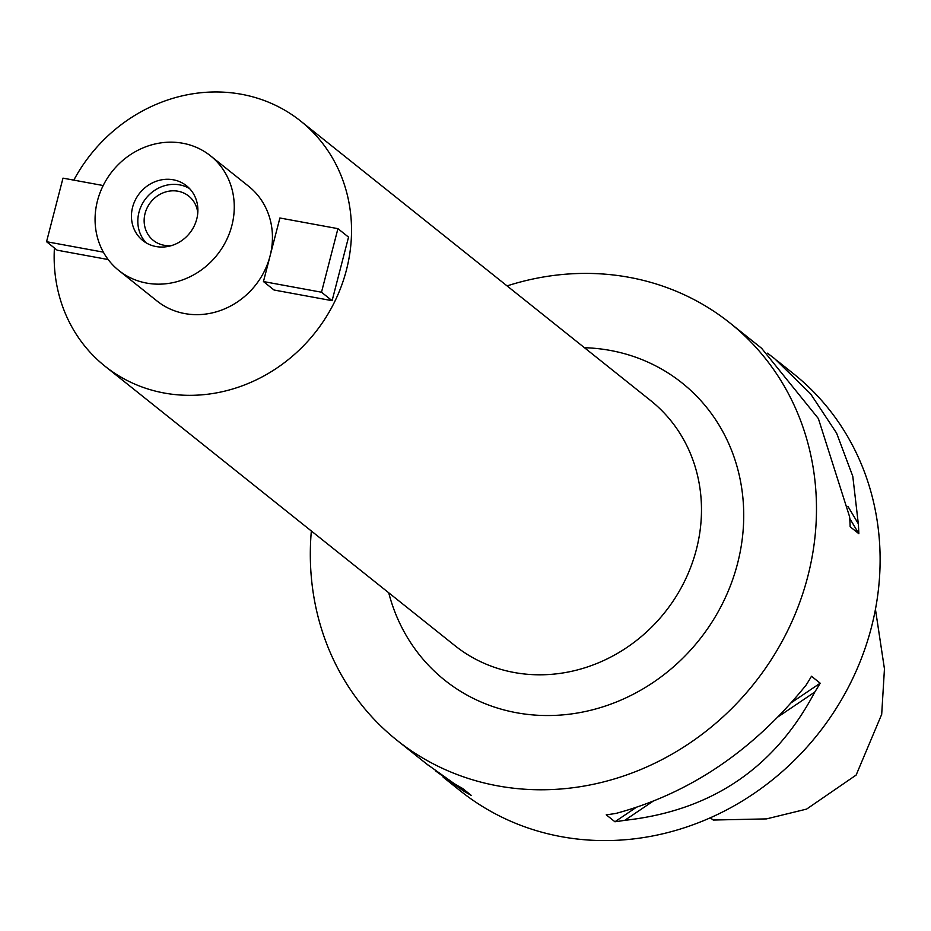 <?xml version="1.0" encoding="UTF-8"?>
<svg xmlns="http://www.w3.org/2000/svg" width="931" height="931" viewBox="0 0 931 931"><rect width="100%" height="100%" fill="white"/><g stroke="black" fill="none" stroke-linecap="round" stroke-linejoin="round"><path stroke-width="1.4" d="M875.443 609.281L884.45 668.889L881.692 714.345L856.148 775.058L806.607 809.097L766.481 818.896L713.239 820.036L710.272 817.814M443.133 777.141L460.461 790.978A266.929 243.852 -51.4 0 0 561.277 836.655A266.929 243.852 -51.4 0 0 850.271 683.54A266.929 243.852 -51.4 0 0 793.596 373.82L776.57 360.227M507.069 285.91A266.929 243.852 128.6 0 1 629.158 277.333A266.929 243.852 128.6 0 1 729.974 323.01A266.929 243.852 128.6 0 1 786.637 632.731A266.929 243.852 128.6 0 1 497.643 785.845A266.929 243.852 128.6 0 1 396.839 740.168A266.929 243.852 128.6 0 1 311.35 530.984M767.516 353.186L774.697 358.714L810.622 393.883L836.573 433.09L852.784 476.265L858.312 523.769A266.929 243.852 128.6 0 1 858.848 533.696L850.154 526.76A266.929 243.852 -51.4 0 0 849.619 516.821L818.361 418.543L761.605 348.264L729.974 323.01M760.022 347.007L761.605 348.264M624.759 820.327A266.929 243.852 128.6 0 1 614.937 821.759L606.232 814.811A266.929 243.852 -51.4 0 0 616.054 813.391C689.662 793.491 753.004 750.723 806.095 685.1A266.929 243.852 -51.4 0 0 811.495 676.255L820.188 683.203A266.929 243.852 128.6 0 1 814.788 692.047C774.697 768.052 711.354 810.808 624.759 820.327L652.806 801.393M435.638 770.973L462.998 790.617A266.929 243.852 128.6 0 0 471.226 795.365L462.532 788.417A266.929 243.852 -51.4 0 1 454.305 783.681L426.584 763.92M388.727 592.791A190.18 173.748 -51.4 0 0 516.554 712.739A190.18 173.748 -51.4 0 0 737.538 563.569A190.18 173.748 -51.4 0 0 610.247 350.428A190.18 173.748 -51.4 0 0 584.447 347.705M104.982 366.197L454.933 645.66A156.815 143.258 -51.4 0 0 514.168 672.496A156.815 143.258 -51.4 0 0 683.948 582.538A156.815 143.258 -51.4 0 0 650.653 400.574L300.701 121.111A156.815 143.258 128.6 0 1 333.996 303.075A156.815 143.258 128.6 0 1 164.217 393.022A156.815 143.258 128.6 0 1 104.982 366.197A156.815 143.258 128.6 0 1 54.417 247.995M73.817 180.137A156.815 143.258 128.6 0 1 241.478 94.275A156.815 143.258 128.6 0 1 300.701 121.111M118.865 270.525L157.036 301.016A73.409 67.055 -51.4 0 0 184.769 313.572A73.409 67.055 -51.4 0 0 264.241 271.468A73.409 67.055 -51.4 0 0 248.658 186.293L210.476 155.803A73.409 67.055 128.6 0 1 226.058 240.978A73.409 67.055 128.6 0 1 146.586 283.082A73.409 67.055 128.6 0 1 118.865 270.525A73.409 67.055 128.6 0 1 103.283 185.35A73.409 67.055 128.6 0 1 182.755 143.246A73.409 67.055 128.6 0 1 210.476 155.803M108.182 259.551L57.152 250.183L46.55 241.711L103.364 252.15M263.45 281.558L274.051 290.018L332.099 300.678L348.543 237.126L337.93 228.654L279.894 217.994L263.45 281.558L321.498 292.218L332.099 300.678M156.036 246.54A35.029 32.003 -51.4 0 0 193.974 226.442A35.029 32.003 -51.4 0 0 186.537 185.793A35.029 32.003 -51.4 0 0 173.306 179.788A35.029 32.003 -51.4 0 0 135.367 199.886A35.029 32.003 -51.4 0 0 142.804 240.535A35.029 32.003 -51.4 0 0 156.036 246.54M146.167 242.863A35.029 32.003 128.6 0 1 142.792 203.016A35.029 32.003 128.6 0 1 179.66 184.873A35.029 32.003 128.6 0 1 189.54 188.551M197.779 212.978A28.361 25.905 -51.4 0 0 188.725 196.08A28.361 25.905 -51.4 0 0 178.019 191.227A28.361 25.905 -51.4 0 0 147.319 207.497A28.361 25.905 -51.4 0 0 153.336 240.407A28.361 25.905 -51.4 0 0 164.042 245.26A28.361 25.905 -51.4 0 0 171.804 245.493M103.19 185.537L62.994 178.147L46.55 241.711M321.498 292.218L337.93 228.654M462.998 790.617L461.276 787.731M847.908 506.348L858.312 523.769M849.724 518.416L858.848 533.696M814.788 692.047L778.176 716.765M820.188 683.203L791.397 702.637M636.001 807.538L614.937 821.759M428.469 765.422L396.839 740.168"/></g></svg>
